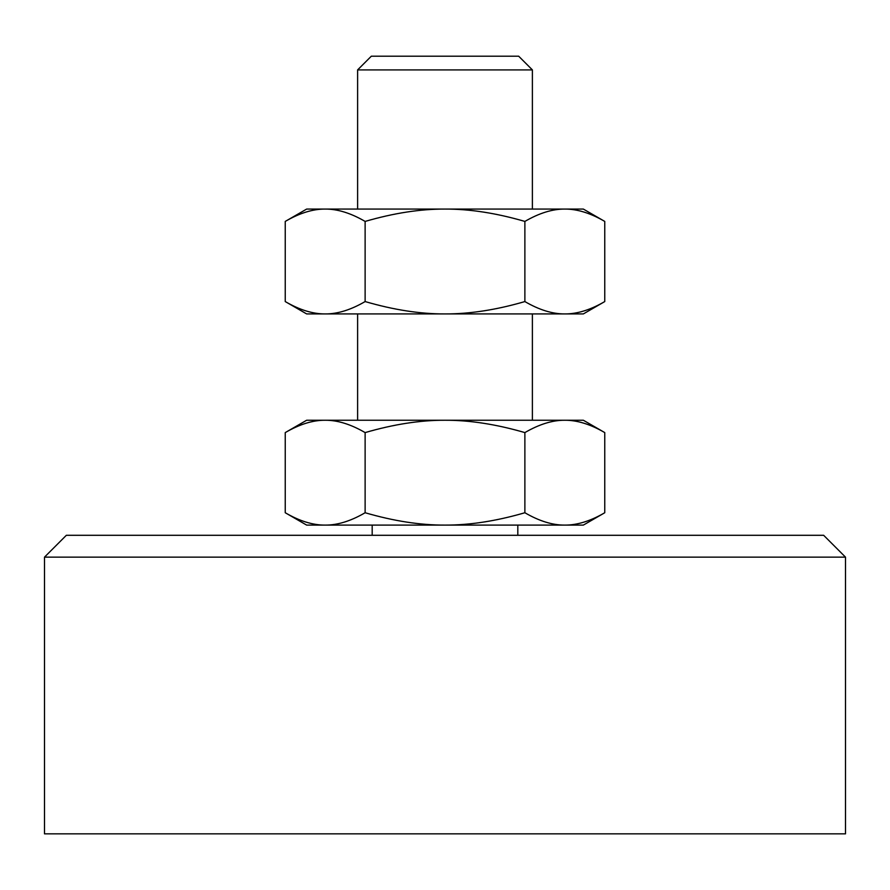 <?xml version="1.0" encoding="UTF-8"?>
<svg xmlns="http://www.w3.org/2000/svg" width="890" height="890" viewBox="0 0 890 890"><rect width="100%" height="100%" fill="white"/><g stroke="black" fill="none" stroke-linecap="round" stroke-linejoin="round"><path stroke-width="1.33" d="M823.651 535.291L845.5 557.14L845.5 833.852L44.5 833.852L44.5 557.14L66.35 535.291L823.651 535.291M44.5 557.14L845.5 557.14M357.613 209.072L357.613 69.91L371.33 56.192L518.67 56.192L532.387 69.91L532.387 209.072M357.613 69.91L532.387 69.91M357.613 420.247L357.613 313.925M532.387 313.925L532.387 420.247M372.187 535.291L372.187 525.1M517.813 525.1L517.813 535.291M583.351 420.247L604.755 432.596C590.471 424.274 577.154 420.158 564.816 420.247L583.351 420.247M285.245 432.596L306.649 420.247L325.184 420.247C337.521 420.158 350.827 424.274 365.123 432.596C393.703 424.274 420.325 420.158 445 420.247C469.675 420.158 496.297 424.274 524.878 432.596C539.173 424.274 552.479 420.158 564.816 420.247L325.184 420.247C312.846 420.158 299.53 424.274 285.245 432.596L285.245 512.74L306.649 525.1L325.184 525.1C312.846 525.189 299.53 521.073 285.245 512.74M524.878 512.74C496.297 521.073 469.675 525.189 445 525.1L564.816 525.1C577.154 525.189 590.471 521.073 604.755 512.74L583.351 525.1L564.816 525.1C552.479 525.189 539.173 521.073 524.878 512.74L524.878 432.596M371.33 56.192L518.67 56.192M604.755 512.74L604.755 432.596M365.123 512.74C350.827 521.073 337.521 525.189 325.184 525.1L445 525.1C420.325 525.189 393.703 521.073 365.123 512.74L365.123 432.596M583.351 209.072L604.755 221.421C590.471 213.099 577.154 208.983 564.816 209.072L583.351 209.072M285.245 221.421L306.649 209.072L325.184 209.072C337.521 208.983 350.827 213.099 365.123 221.421C393.703 213.099 420.325 208.983 445 209.072C469.675 208.983 496.297 213.099 524.878 221.421C539.173 213.099 552.479 208.983 564.816 209.072L325.184 209.072C312.846 208.983 299.53 213.099 285.245 221.421L285.245 301.565L306.649 313.925L325.184 313.925C312.846 314.014 299.53 309.898 285.245 301.565M524.878 301.565C496.297 309.898 469.675 314.014 445 313.925L564.816 313.925C577.154 314.014 590.471 309.898 604.755 301.565L583.351 313.925L564.816 313.925C552.479 314.014 539.173 309.898 524.878 301.565L524.878 221.421M604.755 301.565L604.755 221.421M365.123 301.565C350.827 309.898 337.521 314.014 325.184 313.925L445 313.925C420.325 314.014 393.703 309.898 365.123 301.565L365.123 221.421"/></g></svg>
